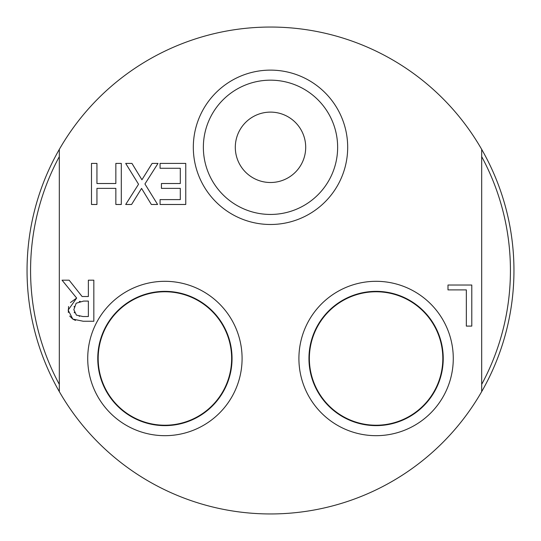 <?xml version="1.0" encoding="UTF-8"?>
<svg xmlns="http://www.w3.org/2000/svg" width="541" height="541" viewBox="0 0 541 541"><rect width="100%" height="100%" fill="white"/><g stroke="black" fill="none" stroke-linecap="round" stroke-linejoin="round"><path stroke-width="0.81" d="M231.636 358.494A66.732 66.732 0 0 1 131.544 416.286A66.732 66.732 0 0 1 131.544 300.701A66.732 66.732 0 0 1 231.636 358.494M442.822 358.494A66.732 66.732 0 0 1 342.73 416.286A66.732 66.732 0 0 1 342.73 300.701A66.732 66.732 0 0 1 442.822 358.494M47.581 368.353A243.45 243.45 0 0 0 493.419 368.353M443.235 358.494A67.138 67.138 0 0 1 376.09 425.632A67.138 67.138 0 0 1 308.952 358.494A67.138 67.138 0 0 1 376.09 291.356A67.138 67.138 0 0 1 443.235 358.494M298.909 358.494A77.18 77.18 0 0 0 414.683 425.334A77.18 77.18 0 0 0 414.683 291.653A77.18 77.18 0 0 0 298.909 358.494M481.686 149.384A243.45 243.45 0 0 1 481.686 391.616L481.686 149.384A243.45 243.45 0 0 0 59.314 149.384L59.314 391.616A243.45 243.45 0 0 1 59.314 149.384M87.723 358.494A77.18 77.18 0 0 0 203.497 425.334A77.18 77.18 0 0 0 203.497 291.653A77.18 77.18 0 0 0 87.723 358.494M93.83 280.184L93.83 321.253L83.246 321.253L72.798 319.089L68.139 310.101L76.66 298.057L62.046 280.184L69.133 280.184L82.117 296.529L88.372 296.529L88.372 280.184L93.83 280.184M157.607 204.478L151.352 204.478L141.566 188.403L131.585 204.478L125.695 204.478L138.543 184.244L125.695 163.409L131.95 163.409L141.931 179.781L152.116 163.409L158.006 163.409L144.927 183.974L157.607 204.478M161.434 188.369L161.434 183.514L180.302 183.514L180.302 168.271L160.068 168.271L160.068 163.409L185.759 163.409L185.759 204.478L160.068 204.478L160.068 199.615L180.302 199.615L180.302 188.369L161.434 188.369M121.306 204.478L115.848 204.478L115.848 188.369L96.94 188.369L96.94 204.478L91.483 204.478L91.483 163.409L96.94 163.409L96.94 183.514L115.848 183.514L115.848 163.409L121.306 163.409L121.306 204.478M466.335 326.095L466.335 289.888L447.995 289.888L447.995 285.026L471.793 285.026L471.793 326.095L466.335 326.095M193.32 147.308A77.18 77.18 0 0 0 309.094 214.148A77.18 77.18 0 0 0 309.094 80.467A77.18 77.18 0 0 0 193.32 147.308M232.048 358.494A67.138 67.138 0 0 1 164.91 425.632A67.138 67.138 0 0 1 97.765 358.494A67.138 67.138 0 0 1 164.91 291.356A67.138 67.138 0 0 1 232.048 358.494M337.638 147.308A67.138 67.138 0 0 1 270.5 214.446A67.138 67.138 0 0 1 203.362 147.308A67.138 67.138 0 0 1 270.5 80.169A67.138 67.138 0 0 1 337.638 147.308M68.335 312.515L68.558 306.524M70.431 302.568L76.66 298.057M75.503 320.414L72.798 319.089L69.701 316.032M79.135 316.208L79.561 316.289M74.225 312.258L74.462 312.847M74.245 306.409L74.117 306.903M80.163 301.344L79.331 301.499M83.578 301.087L76.159 303.217L73.826 309.668L76.423 315.126L82.949 316.526L88.372 316.526L88.372 301.087L83.578 301.087M481.686 384.374A239.934 239.934 0 0 0 481.686 156.626M59.314 156.626A239.934 239.934 0 0 0 59.314 384.374M305.699 147.308A35.199 35.199 0 0 1 252.904 177.793A35.199 35.199 0 0 1 252.904 116.829A35.199 35.199 0 0 1 305.699 147.308"/></g></svg>
